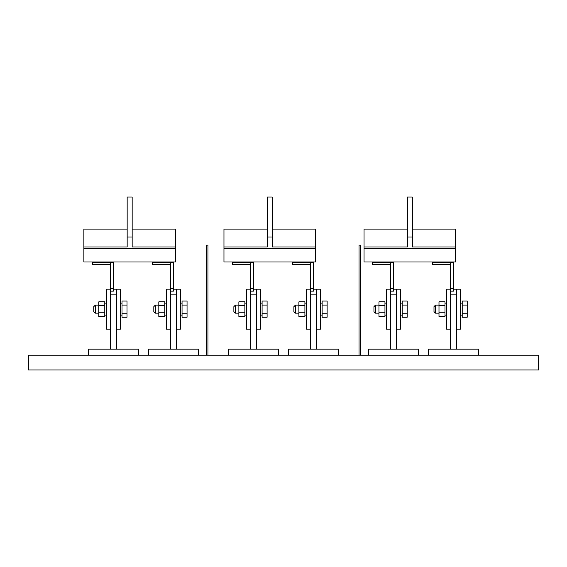 <?xml version="1.0" encoding="UTF-8"?>
<svg xmlns="http://www.w3.org/2000/svg" width="567" height="567" viewBox="0 0 567 567"><rect width="100%" height="100%" fill="white"/><g stroke="black" fill="none" stroke-linecap="round" stroke-linejoin="round"><path stroke-width="0.85" d="M316.521 289.135L320.525 289.135L320.525 329.158L316.521 329.158L316.521 289.135L313.516 289.135M313.516 262.004L313.516 291.133L310.518 291.133L310.518 329.158L306.513 329.158L306.513 289.135L310.518 289.135M253.484 262.004L253.484 291.133L250.479 291.133L250.479 329.158L246.475 329.158L246.475 289.135L250.479 289.135M173.438 262.004L173.438 291.133L170.433 291.133L170.433 329.158L166.429 329.158L166.429 289.135L170.433 289.135M113.4 262.004L113.4 291.133L110.395 291.133L110.395 329.158L106.398 329.158L106.398 289.135L110.395 289.135M393.562 262.004L393.562 291.133L390.564 291.133L390.564 329.158L386.559 329.158L386.559 289.135L390.564 289.135M453.6 262.004L453.6 262.748L450.595 262.748L450.595 262.004L450.595 329.158L446.598 329.158L446.598 289.135L450.595 289.135M456.605 289.135L460.602 289.135L460.602 329.158L456.605 329.158L456.605 289.135L453.6 289.135M400.571 289.135L400.571 329.158L396.567 329.158L396.567 289.135L400.571 289.135M260.487 289.135L260.487 329.158L256.482 329.158L256.482 289.135L260.487 289.135M176.436 289.135L180.441 289.135L180.441 329.158L176.436 329.158L176.436 289.135L173.438 289.135M120.402 289.135L120.402 329.158L116.405 329.158L116.405 289.135L120.402 289.135M313.516 262.748L310.518 262.748L310.518 288.582L313.516 288.582M310.518 291.133L310.518 288.582M253.484 262.748L250.479 262.748L250.479 262.004L250.479 291.133M173.438 262.748L170.433 262.748L170.433 262.004L170.433 291.133M113.4 262.748L110.395 262.748L110.395 262.004L110.395 291.133M393.562 262.748L390.564 262.748L390.564 262.004L390.564 291.133M453.6 262.748L453.6 291.133L450.595 291.133M272.245 229.096L315.521 229.096L315.521 262.004L223.965 262.004L223.965 248.665L315.521 248.665L223.965 248.665L223.965 246.992L267.241 246.992L267.241 237.041L272.245 237.041L272.245 197.018L267.241 197.018L267.241 237.041M132.161 229.096L175.437 229.096L175.437 262.004L83.881 262.004L83.881 248.665L175.437 248.665L83.881 248.665L83.881 246.992L127.157 246.992L127.157 237.041L132.161 237.041L132.161 197.018L127.157 197.018L127.157 237.041M412.322 229.096L455.599 229.096L455.599 262.004L364.049 262.004L364.049 248.665L455.599 248.665L364.049 248.665L364.049 246.992L407.326 246.992L407.326 237.041L412.322 237.041L412.322 197.018L407.326 197.018L407.326 237.041M364.049 246.992L364.049 229.096L407.326 229.096M455.599 246.992L412.322 246.992L412.322 237.041M223.965 246.992L223.965 229.096L267.241 229.096M315.521 246.992L272.245 246.992L272.245 237.041M83.881 246.992L83.881 229.096L127.157 229.096M175.437 246.992L132.161 246.992L132.161 237.041M432.586 262.748L450.595 262.748L450.595 264.42L432.586 264.42L432.586 262.004M292.508 262.748L310.518 262.748L310.518 264.42L292.508 264.42L292.508 262.004M152.424 262.748L170.433 262.748L170.433 264.42L152.424 264.42L152.424 262.004M372.554 262.748L390.564 262.748L390.564 264.42L372.554 264.42L372.554 262.004M232.47 262.748L250.479 262.748L250.479 264.42L232.47 264.42L232.47 262.004M92.386 262.748L110.395 262.748L110.395 264.42L92.386 264.42L92.386 262.004M462.204 305.096L467.208 305.096L467.208 301.049L462.204 301.049L462.204 317.237L467.208 317.237L467.208 313.19L462.204 313.19M467.208 305.096L467.208 313.19M322.12 305.096L327.124 305.096L327.124 301.049L322.12 301.049L322.12 317.237L327.124 317.237L327.124 313.19L322.12 313.19M327.124 305.096L327.124 313.19M182.042 305.096L187.046 305.096L187.046 301.049L182.042 301.049L182.042 317.237L187.046 317.237L187.046 313.19L182.042 313.19M187.046 305.096L187.046 313.19M402.173 305.096L407.17 305.096L407.17 301.049L402.173 301.049L402.173 317.237L407.17 317.237L407.17 313.19L402.173 313.19M407.17 305.096L407.17 313.19M262.089 305.096L267.092 305.096L267.092 301.049L262.089 301.049L262.089 317.237L267.092 317.237L267.092 313.19L262.089 313.19M267.092 305.096L267.092 313.19M122.004 305.096L127.008 305.096L127.008 301.049L122.004 301.049L122.004 317.237L127.008 317.237L127.008 313.19L122.004 313.19M127.008 305.096L127.008 313.19M435.491 313.147L433.989 311.644L433.989 306.641L435.491 305.138L435.491 313.147L438.993 313.147M444.996 305.5L444.996 301.85L438.993 301.85L438.993 305.5L444.996 305.5L444.996 316.436L438.993 316.436L438.993 312.786L444.996 312.786M438.993 312.786L438.993 305.5M295.407 313.147L293.904 311.644L293.904 306.641L295.407 305.138L295.407 313.147L298.908 313.147M304.911 305.5L304.911 301.85L298.908 301.85L298.908 305.5L304.911 305.5L304.911 316.436L298.908 316.436L298.908 312.786L304.911 312.786M298.908 312.786L298.908 305.5M155.323 313.147L153.827 311.644L153.827 306.641L155.323 305.138L155.323 313.147L158.824 313.147M164.827 305.5L164.827 301.85L158.824 301.85L158.824 305.5L164.827 305.5L164.827 316.436L158.824 316.436L158.824 312.786L164.827 312.786M158.824 312.786L158.824 305.5M375.453 313.147L373.951 311.644L373.951 306.641L375.453 305.138L375.453 313.147L378.954 313.147M384.958 305.5L384.958 301.85L378.954 301.85L378.954 305.5L384.958 305.5L384.958 316.436L378.954 316.436L378.954 312.786L384.958 312.786M378.954 312.786L378.954 305.5M235.369 313.147L233.873 311.644L233.873 306.641L235.369 305.138L235.369 313.147L238.877 313.147M244.88 305.5L244.88 301.85L238.877 301.85L238.877 305.5L244.88 305.5L244.88 316.436L238.877 316.436L238.877 312.786L244.88 312.786M238.877 312.786L238.877 305.5M95.291 313.147L93.789 311.644L93.789 306.641L95.291 305.138L95.291 313.147L98.793 313.147M104.796 305.5L104.796 301.85L98.793 301.85L98.793 305.5L104.796 305.5L104.796 316.436L98.793 316.436L98.793 312.786L104.796 312.786M98.793 312.786L98.793 305.5M207.954 355.169L538.65 355.169L538.65 369.982L28.35 369.982L28.35 355.169L207.954 355.169L207.954 245.107L206.452 245.107L206.452 355.169M478.612 355.169L478.612 349.166L428.588 349.166L428.588 355.169M368.55 355.169L368.55 349.166L418.581 349.166L418.581 355.169M338.534 355.169L338.534 349.166L288.504 349.166L288.504 355.169M228.466 355.169L228.466 349.166L278.496 349.166L278.496 355.169M198.45 355.169L198.45 349.166L148.419 349.166L148.419 355.169M88.388 355.169L88.388 349.166L138.412 349.166L138.412 355.169M253.484 289.135L256.482 289.135M113.4 289.135L116.405 289.135M393.562 289.135L396.567 289.135M316.521 349.166L316.521 294.131L310.518 294.131L310.518 349.166M250.479 349.166L250.479 294.131L256.482 294.131L256.482 349.166M176.436 349.166L176.436 294.131L170.433 294.131L170.433 349.166M110.395 349.166L110.395 294.131L116.405 294.131L116.405 349.166M390.564 349.166L390.564 294.131L396.567 294.131L396.567 349.166M456.605 349.166L456.605 294.131L450.595 294.131L450.595 349.166M360.548 355.169L360.548 245.107L359.046 245.107L359.046 355.169M253.484 288.582L250.479 288.582M173.438 288.582L170.433 288.582M113.4 288.582L110.395 288.582M393.562 288.582L390.564 288.582M453.6 288.582L450.595 288.582M462.204 303.139L460.602 303.139M462.204 315.146L460.602 315.146M322.12 303.139L320.525 303.139M322.12 315.146L320.525 315.146M182.042 303.139L180.441 303.139M182.042 315.146L180.441 315.146M402.173 303.139L400.571 303.139M402.173 315.146L400.571 315.146M262.089 303.139L260.487 303.139M262.089 315.146L260.487 315.146M122.004 303.139L120.402 303.139M122.004 315.146L120.402 315.146M435.491 305.138L438.993 305.138M444.996 315.146L446.598 315.146M444.996 303.139L446.598 303.139M295.407 305.138L298.908 305.138M304.911 315.146L306.513 315.146M304.911 303.139L306.513 303.139M155.323 305.138L158.824 305.138M164.827 315.146L166.429 315.146M164.827 303.139L166.429 303.139M375.453 305.138L378.954 305.138M384.958 315.146L386.559 315.146M384.958 303.139L386.559 303.139M235.369 305.138L238.877 305.138M244.88 315.146L246.475 315.146M244.88 303.139L246.475 303.139M95.291 305.138L98.793 305.138M106.398 303.139L104.796 303.139M106.398 315.146L104.796 315.146"/></g></svg>
